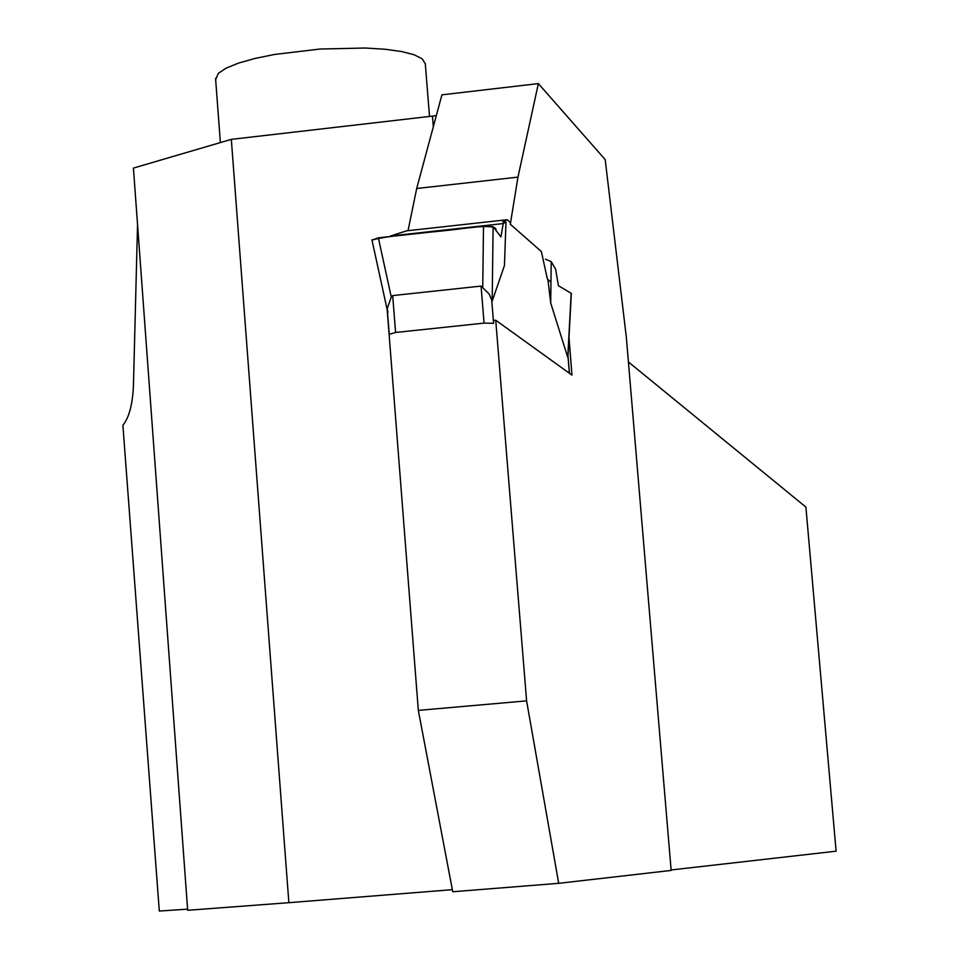 <?xml version="1.0" encoding="UTF-8"?>
<svg xmlns="http://www.w3.org/2000/svg" width="959" height="959" viewBox="0 0 959 959"><rect width="100%" height="100%" fill="white"/><g stroke="black" fill="none" stroke-linecap="round" stroke-linejoin="round"><path stroke-width="1.44" d="M433.324 126.756L432.473 116.111L231.323 139.367L288.863 902.683L452.336 889.676M288.863 902.683L187.676 910.295L133.421 168.089L231.323 139.367M408.031 230.663L416.697 188.503L441.919 94.833L538.359 83.601L605.201 159.626L626.371 337.58L671.156 870.424L558.701 883.323L526.599 700.861L495.731 320.222L571.96 375.113L568.999 337.496M538.359 83.601L517.968 177.115L510.308 224.238L541.391 251.57L547.361 279.033L550.969 282.078M526.599 700.861L418.328 710.391L452.732 891.75L558.701 883.323M418.328 710.391L388.886 331.526M493.37 320.462L495.731 320.222M432.473 116.111L436.321 115.607M671.108 869.969L836.104 851.184L805.908 507.095L628.421 361.963M137.545 224.538L133.445 385.338C132.666 404.183 129.153 417.513 122.896 425.305L159.302 911.05L187.592 909.144M425.305 63.809L422.224 58.859L414.276 54.819L401.737 51.558L385.17 49.257L365.343 48.022L319.934 49.041L274.61 54.447L254.878 58.475L238.443 63.126L226.084 68.161L218.352 73.316L215.655 79.633M517.968 177.115L416.697 188.503M568.567 345.54L569.514 345.444M510.548 222.704L507.167 219.719L406.58 230.831L390.541 235.986L503.235 223.567L505.968 221.973L502.744 221.841L507.167 219.719M505.968 221.973L504.458 265.487L492.183 301.186L489.198 294.029L481.07 286.082L392.687 295.588L391.272 297.014L387.208 308.726L389.234 333.888M547.913 279.501L550.706 302.972L567.764 357.407L567.872 355.214M550.706 302.972L551.221 261.663L545.503 259.17M551.221 261.663L555.609 269.191L558.414 285.698L571.168 293.31L567.764 357.407M389.258 334.331L395.599 332.473L484.055 323.111L493.597 323.303L491.679 299.592M492.183 301.186L493.106 226.672L500.922 236.921L503.235 223.567M387.208 308.81L387.975 312.31M493.106 226.672L483.492 226.24L482.749 287.185M483.492 226.24L378.349 237.832L391.272 297.014M500.922 236.921L495.875 230.304C497.206 226.024 486.309 225.413 463.197 228.482C433.9 232.462 390.193 234.883 372.176 240.002L378.349 237.832M569.37 373.243L568.004 356.772M484.055 323.111L481.07 286.082M395.599 332.473L392.687 295.588M429.512 116.459L425.281 63.462M220.378 142.579L215.559 78.35M569.454 373.303L568.016 355.969M389.09 334.116L387.1 308.774M567.98 356.592L571.336 293.55M387.16 309.565L371.912 239.762"/></g></svg>

